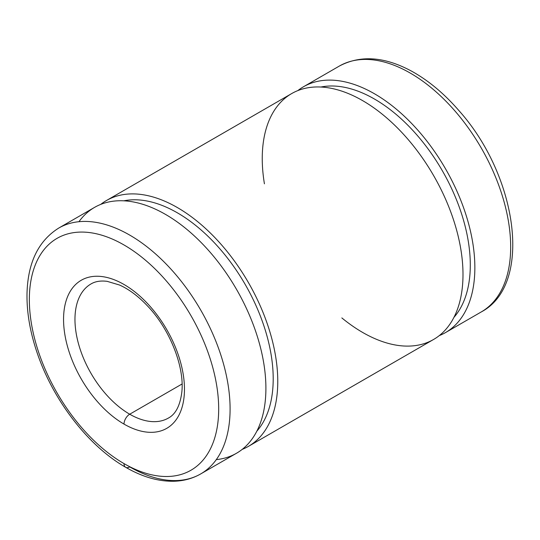 <?xml version="1.0" encoding="UTF-8"?>
<svg xmlns="http://www.w3.org/2000/svg" width="540" height="540" viewBox="0 0 540 540"><rect width="100%" height="100%" fill="white"/><g stroke="black" fill="none" stroke-linecap="round" stroke-linejoin="round"><path stroke-width="0.81" d="M182.075 383.987L129.715 414.214A77.429 44.705 -120 0 0 168.426 418.048A77.429 44.705 60 0 1 129.715 414.214L182.075 383.987M91.004 283.946A77.429 44.705 -120 0 0 79.13 345.985A77.429 44.705 -120 0 0 129.715 414.214A77.429 44.705 60 0 1 79.13 345.985A77.429 44.705 60 0 1 91.004 283.946C95.243 281.394 100.629 280.53 107.15 281.34L119.502 285.019C128.945 289.224 138.281 296.204 147.508 305.957C170.147 329.495 184.835 367.625 181.778 392.506C180.036 405.709 175.588 414.221 168.426 418.048M124.011 424.096A85.489 49.356 -120 0 0 176.364 349.616A85.489 49.356 -120 0 0 71.658 289.163A85.489 49.356 -120 0 0 124.011 424.096A8.066 4.658 -60 0 1 129.715 414.214A8.066 4.658 120 0 0 124.011 424.096A85.489 49.356 60 0 1 71.658 289.163A85.489 49.356 60 0 1 176.364 349.616A85.489 49.356 60 0 1 124.011 424.096M124.011 463.604A133.88 77.294 -120 0 0 205.997 346.964A133.88 77.294 -120 0 0 42.026 252.302A133.88 77.294 -120 0 0 124.011 463.604A133.88 77.294 60 0 1 42.026 252.302A133.88 77.294 60 0 1 205.997 346.964A133.88 77.294 60 0 1 124.011 463.604A8.066 4.658 120 0 0 125.685 467.296A8.066 4.658 -60 0 1 124.011 463.604M200.691 473.931A141.946 81.952 -120 0 0 200.691 310.021A141.946 81.952 -120 0 0 58.739 228.069A141.946 81.952 60 0 1 200.691 310.021A141.946 81.952 60 0 1 200.691 473.931A141.946 81.952 60 0 1 129.715 466.898A8.066 4.658 -60 0 1 125.685 467.296C142.25 476.867 158.281 481.518 173.772 481.255C183.627 480.998 192.598 478.555 200.691 473.931L236.5 453.249A141.946 81.952 -120 0 0 236.507 289.346A141.946 81.952 -120 0 0 94.554 207.387L58.739 228.069C38.273 240.914 27.689 262.906 27 294.05C26.744 312.971 30.247 332.91 37.503 353.876C53.568 400.91 88.702 446.33 125.685 467.296M78.948 221.704A141.946 81.952 60 0 1 236.507 289.346A141.946 81.952 60 0 1 216.297 459.614M256.824 431.19A135.493 78.226 -120 0 0 245.14 284.357A135.493 78.226 -120 0 0 123.822 200.819A135.493 78.226 60 0 1 245.14 284.357A135.493 78.226 60 0 1 256.824 431.19M242.183 449.395A141.946 81.952 -120 0 0 248.366 282.494A141.946 81.952 -120 0 0 100.737 204.397A141.946 81.952 60 0 1 106.421 200.543A141.946 81.952 60 0 1 248.366 282.494A141.946 81.952 60 0 1 248.366 446.405A141.946 81.952 60 0 1 242.183 449.395M248.366 446.405L433.6 339.457A141.946 81.952 -120 0 0 433.6 175.554A141.946 81.952 -120 0 0 291.647 93.596L106.421 200.543M264.425 183.823A141.946 81.952 60 0 1 348.719 93.717A141.946 81.952 60 0 1 462.753 266.294A141.946 81.952 60 0 1 362.624 332.431A141.946 81.952 60 0 1 341.847 317.925M453.917 317.399A135.493 78.226 -120 0 0 442.233 170.566A135.493 78.226 -120 0 0 320.915 87.028A135.493 78.226 60 0 1 442.233 170.566A135.493 78.226 60 0 1 453.917 317.399M439.276 335.603A141.946 81.952 -120 0 0 445.46 168.703A141.946 81.952 -120 0 0 297.83 90.605A141.946 81.952 60 0 1 303.514 86.751A141.946 81.952 60 0 1 445.46 168.703A141.946 81.952 60 0 1 445.46 332.613A141.946 81.952 60 0 1 439.276 335.603M303.514 86.751L339.329 66.069C360.686 54.77 385.027 56.606 412.344 71.577C428.848 80.818 444.373 93.818 458.899 110.579C517.597 175.959 533.169 284.567 481.275 311.931A141.946 81.952 -120 0 0 481.275 148.028A141.946 81.952 -120 0 0 339.329 66.069A141.946 81.952 60 0 1 481.275 148.028A141.946 81.952 60 0 1 481.275 311.931L445.46 332.613"/></g></svg>
